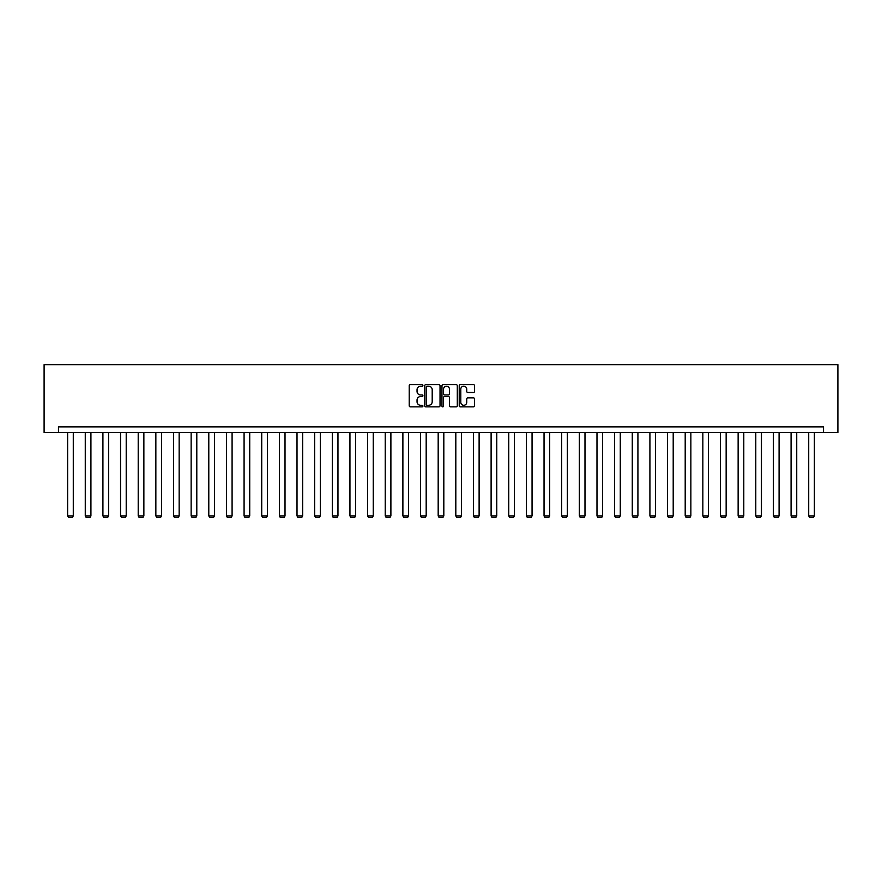 <?xml version="1.0" encoding="UTF-8"?>
<svg xmlns="http://www.w3.org/2000/svg" width="882" height="882" viewBox="0 0 882 882"><rect width="100%" height="100%" fill="white"/><g stroke="black" fill="none" stroke-linecap="round" stroke-linejoin="round"><path stroke-width="1.32" d="M422.908 385.423A0.772 0.772 0 0 0 422.125 384.64L410.328 384.64A1.114 1.114 0 0 0 409.215 385.754L409.215 405.742A1.114 1.114 0 0 0 410.328 406.845L422.125 406.845A0.772 0.772 0 0 0 422.908 406.073A0.772 0.772 0 0 0 422.125 405.29L420.604 405.29A3.55 3.55 0 0 1 417.043 401.74L417.043 400.075A3.55 3.55 0 0 1 420.604 396.525L422.125 396.525A0.772 0.772 0 0 0 422.908 395.742A0.772 0.772 0 0 0 422.125 394.971L420.604 394.971A3.55 3.55 0 0 1 417.043 391.421L417.043 389.745A3.55 3.55 0 0 1 420.604 386.195L422.125 386.195A0.772 0.772 0 0 0 422.908 385.423M473.447 392.468A1.114 1.114 0 0 0 474.56 391.354L474.56 385.754A1.114 1.114 0 0 0 473.447 384.64L460.349 384.64A1.114 1.114 0 0 0 459.235 385.754L459.235 405.742A1.114 1.114 0 0 0 460.349 406.845L473.447 406.845A1.114 1.114 0 0 0 474.56 405.742L474.56 398.962A1.114 1.114 0 0 0 473.447 397.859L467.835 397.859A1.114 1.114 0 0 0 466.732 398.962L466.732 402.324A2.966 2.966 0 0 1 463.756 405.29A2.966 2.966 0 0 1 460.79 402.324L460.79 389.171A2.966 2.966 0 0 1 463.756 386.195A2.966 2.966 0 0 1 466.732 389.171L466.732 391.354A1.114 1.114 0 0 0 467.835 392.468L473.447 392.468M823.534 432.511L837.9 432.511L837.9 364.641L44.1 364.641L44.1 432.511L823.534 432.511L823.534 426.855L58.466 426.855L58.466 432.511M440.03 385.754A1.114 1.114 0 0 0 438.916 384.64L425.819 384.64A1.114 1.114 0 0 0 424.705 385.754L424.705 405.742A1.114 1.114 0 0 0 425.819 406.845L438.916 406.845A1.114 1.114 0 0 0 440.03 405.742L440.03 385.754M443.084 384.64L456.181 384.64A1.114 1.114 0 0 1 457.295 385.754L457.295 405.742A1.114 1.114 0 0 1 456.181 406.845L450.581 406.845A1.114 1.114 0 0 1 449.467 405.742L449.467 397.628A1.114 1.114 0 0 0 448.354 396.525L444.638 396.525A1.114 1.114 0 0 0 443.525 397.628L443.525 406.073A0.772 0.772 0 0 1 442.753 406.845A0.772 0.772 0 0 1 441.97 406.073L441.97 385.754A1.114 1.114 0 0 1 443.084 384.64M427.042 386.195A0.772 0.772 0 0 0 426.26 386.978L426.26 404.518A0.772 0.772 0 0 0 427.042 405.29L428.652 405.29A3.55 3.55 0 0 0 432.202 401.74L432.202 389.745A3.55 3.55 0 0 0 428.652 386.195L427.042 386.195M449.467 389.227A2.966 2.966 0 0 0 446.49 386.25A2.966 2.966 0 0 0 443.525 389.227L443.525 393.857A1.114 1.114 0 0 0 444.638 394.971L448.354 394.971A1.114 1.114 0 0 0 449.467 393.857L449.467 389.227M73.283 432.511L73.283 515.893L67.627 515.893L67.627 432.511M73.283 515.893L72.434 517.359L68.476 517.359L67.627 515.893M90.923 432.511L90.923 515.893L85.267 515.893L85.267 432.511M90.923 515.893L90.074 517.359L86.116 517.359L85.267 515.893M108.574 432.511L108.574 515.893L102.918 515.893L102.918 432.511M108.574 515.893L107.725 517.359L103.767 517.359L102.918 515.893M126.214 432.511L126.214 515.893L120.558 515.893L120.558 432.511M126.214 515.893L125.365 517.359L121.407 517.359L120.558 515.893M143.865 432.511L143.865 515.893L138.209 515.893L138.209 432.511M143.865 515.893L143.016 517.359L139.058 517.359L138.209 515.893M161.505 432.511L161.505 515.893L155.849 515.893L155.849 432.511M161.505 515.893L160.656 517.359L156.698 517.359L155.849 515.893M179.156 432.511L179.156 515.893L173.5 515.893L173.5 432.511M179.156 515.893L178.307 517.359L174.349 517.359L173.5 515.893M196.796 432.511L196.796 515.893L191.14 515.893L191.14 432.511M196.796 515.893L195.947 517.359L191.989 517.359L191.14 515.893M214.447 432.511L214.447 515.893L208.791 515.893L208.791 432.511M214.447 515.893L213.598 517.359L209.64 517.359L208.791 515.893M232.087 432.511L232.087 515.893L226.431 515.893L226.431 432.511M232.087 515.893L231.238 517.359L227.28 517.359L226.431 515.893M249.727 432.511L249.727 515.893L244.082 515.893L244.082 432.511M249.727 515.893L248.889 517.359L244.92 517.359L244.082 515.893M267.378 432.511L267.378 515.893L261.722 515.893L261.722 432.511M267.378 515.893L266.529 517.359L262.571 517.359L261.722 515.893M285.018 432.511L285.018 515.893L279.362 515.893L279.362 432.511M285.018 515.893L284.169 517.359L280.211 517.359L279.362 515.893M302.669 432.511L302.669 515.893L297.013 515.893L297.013 432.511M302.669 515.893L301.82 517.359L297.862 517.359L297.013 515.893M320.309 432.511L320.309 515.893L314.654 515.893L314.654 432.511M320.309 515.893L319.46 517.359L315.502 517.359L314.654 515.893M337.96 432.511L337.96 515.893L332.305 515.893L332.305 432.511M337.96 515.893L337.111 517.359L333.153 517.359L332.305 515.893M355.6 432.511L355.6 515.893L349.945 515.893L349.945 432.511M355.6 515.893L354.751 517.359L350.793 517.359L349.945 515.893M373.251 432.511L373.251 515.893L367.596 515.893L367.596 432.511M373.251 515.893L372.402 517.359L368.444 517.359L367.596 515.893M390.891 432.511L390.891 515.893L385.236 515.893L385.236 432.511M390.891 515.893L390.042 517.359L386.084 517.359L385.236 515.893M408.542 432.511L408.542 515.893L402.887 515.893L402.887 432.511M408.542 515.893L407.693 517.359L403.736 517.359L402.887 515.893M426.182 432.511L426.182 515.893L420.527 515.893L420.527 432.511M426.182 515.893L425.333 517.359L421.375 517.359L420.527 515.893M443.822 432.511L443.822 515.893L438.178 515.893L438.178 432.511M443.822 515.893L442.985 517.359L439.015 517.359L438.178 515.893M461.473 432.511L461.473 515.893L455.818 515.893L455.818 432.511M461.473 515.893L460.625 517.359L456.667 517.359L455.818 515.893M479.113 432.511L479.113 515.893L473.458 515.893L473.458 432.511M479.113 515.893L478.265 517.359L474.307 517.359L473.458 515.893M496.764 432.511L496.764 515.893L491.109 515.893L491.109 432.511M496.764 515.893L495.916 517.359L491.958 517.359L491.109 515.893M514.404 432.511L514.404 515.893L508.749 515.893L508.749 432.511M514.404 515.893L513.556 517.359L509.598 517.359L508.749 515.893M532.055 432.511L532.055 515.893L526.4 515.893L526.4 432.511M532.055 515.893L531.207 517.359L527.249 517.359L526.4 515.893M549.695 432.511L549.695 515.893L544.04 515.893L544.04 432.511M549.695 515.893L548.847 517.359L544.889 517.359L544.04 515.893M567.346 432.511L567.346 515.893L561.691 515.893L561.691 432.511M567.346 515.893L566.498 517.359L562.54 517.359L561.691 515.893M584.987 432.511L584.987 515.893L579.331 515.893L579.331 432.511M584.987 515.893L584.138 517.359L580.18 517.359L579.331 515.893M602.638 432.511L602.638 515.893L596.982 515.893L596.982 432.511M602.638 515.893L601.789 517.359L597.831 517.359L596.982 515.893M620.278 432.511L620.278 515.893L614.622 515.893L614.622 432.511M620.278 515.893L619.429 517.359L615.471 517.359L614.622 515.893M637.918 432.511L637.918 515.893L632.273 515.893L632.273 432.511M637.918 515.893L637.08 517.359L633.111 517.359L632.273 515.893M655.569 432.511L655.569 515.893L649.913 515.893L649.913 432.511M655.569 515.893L654.72 517.359L650.762 517.359L649.913 515.893M673.209 432.511L673.209 515.893L667.553 515.893L667.553 432.511M673.209 515.893L672.36 517.359L668.402 517.359L667.553 515.893M690.86 432.511L690.86 515.893L685.204 515.893L685.204 432.511M690.86 515.893L690.011 517.359L686.053 517.359L685.204 515.893M708.5 432.511L708.5 515.893L702.844 515.893L702.844 432.511M708.5 515.893L707.651 517.359L703.693 517.359L702.844 515.893M726.151 432.511L726.151 515.893L720.495 515.893L720.495 432.511M726.151 515.893L725.302 517.359L721.344 517.359L720.495 515.893M743.791 432.511L743.791 515.893L738.135 515.893L738.135 432.511M743.791 515.893L742.942 517.359L738.984 517.359L738.135 515.893M761.442 432.511L761.442 515.893L755.786 515.893L755.786 432.511M761.442 515.893L760.593 517.359L756.635 517.359L755.786 515.893M779.082 432.511L779.082 515.893L773.426 515.893L773.426 432.511M779.082 515.893L778.233 517.359L774.275 517.359L773.426 515.893M796.733 432.511L796.733 515.893L791.077 515.893L791.077 432.511M796.733 515.893L795.884 517.359L791.926 517.359L791.077 515.893M814.373 432.511L814.373 515.893L808.717 515.893L808.717 432.511M814.373 515.893L813.524 517.359L809.566 517.359L808.717 515.893"/></g></svg>
